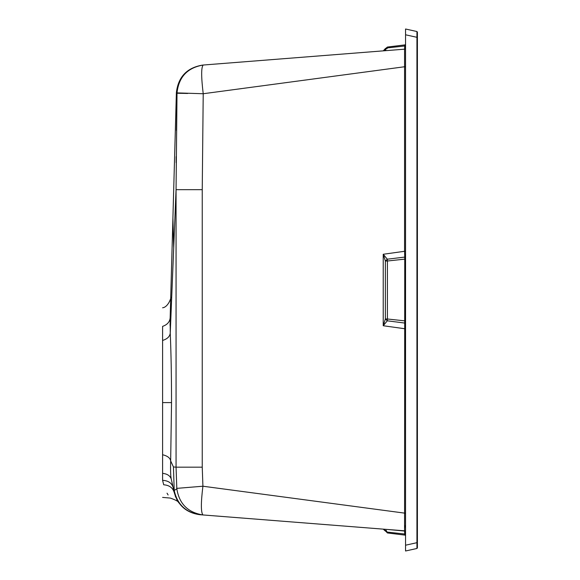 <?xml version="1.0" encoding="UTF-8"?>
<svg xmlns="http://www.w3.org/2000/svg" width="580" height="580" viewBox="0 0 580 580"><rect width="100%" height="100%" fill="white"/><g stroke="black" fill="none" stroke-linecap="round" stroke-linejoin="round"><path stroke-width="0.87" d="M162.596 453.118L162.596 360.31M417.404 63.285L417.404 62.06M417.404 58.602L417.404 59.08M417.404 516.693L417.404 517.875M417.404 521.398L417.404 520.92M417.404 32.11L416.94 31.53L405.55 29L416.94 31.53L416.94 37.316L416.94 31.53L417.404 32.11L417.404 547.89L416.94 548.47L416.976 544.866M405.55 29L405.55 34.785L416.94 37.316L416.94 548.47L417.404 547.89M405.55 551L416.94 548.47L405.55 551L405.55 545.214L405.55 551M405.55 34.785L405.55 545.214L416.94 542.684M405.55 45.82L404.746 45.972L404.659 44.928L405.55 44.624M405.55 48.88L404.557 49.184L404.746 45.972L387.302 47.922L383.221 50.866L387.302 47.937L387.404 47.045L404.659 44.928M405.55 66.751L404.557 66.751L404.557 49.184L203.218 65.032L383.358 50.852M405.55 256.839L404.746 257.085L404.557 251.155L404.557 66.751L203.218 93.735L202.239 189.667L202.239 467.175L202.913 486.221C200.868 502.766 200.868 512.343 202.92 514.946L404.557 530.816L404.746 257.085L387.302 259.195L383.221 254.265L405.55 251.155M405.55 259.057L387.404 261.007L387.404 318.993L405.55 320.943M405.55 323.161L387.302 320.805L385.366 318.993L383.221 325.735L387.302 320.805L387.404 318.993L385.366 318.993L385.366 261.007L387.404 261.007L387.302 259.195L385.366 261.007L383.221 254.265L383.221 325.735L405.55 328.845M405.55 513.249L202.913 486.221L176.806 488.367L176.059 467.175L173.442 466.936L170.665 460.904L171.535 402.592C171.52 376.195 171.093 353.06 170.244 333.188L176.059 189.667L177.016 93.242L176.378 92.655L170.157 317.811L170.244 333.188C169.809 336.574 167.257 338.995 162.596 340.453L162.596 326.373C162.596 301.948 162.596 301.948 162.596 326.373C167.272 324.749 169.795 321.9 170.157 317.811L170.317 312.214M405.55 531.12L387.389 529.46M405.55 534.18L404.746 534.028L404.557 530.816M405.55 535.376L404.659 535.072L404.746 534.028L387.302 532.077L383.916 529.236M404.659 535.072L387.404 532.955L385.265 530.7M404.731 532.737L404.746 534.013M404.68 525.415L404.68 527.372M389.245 50.395L394.661 49.967M383.924 50.808L400.12 49.532M202.579 65.083L203.218 65.032C201.158 67.171 201.158 76.741 203.218 93.735L177.016 92.894C178.72 76.995 187.449 67.708 203.218 65.032C187.449 67.708 178.72 76.995 177.016 92.894L176.378 92.655C178.205 76.901 186.941 67.708 202.579 65.083M387.143 48.408L386.947 48.792M385.867 49.931L385.33 50.264M384.772 50.518L384.25 50.685M387.302 47.922L387.404 47.045L385.504 48.618M385.54 48.401L383.257 50.866M387.375 529.46L403.513 530.729M173.442 466.936L174.218 490.484L176.82 488.773C179.198 503.81 187.898 512.539 202.92 514.946L199.781 514.699C186.441 512.822 177.929 505.412 174.232 492.456L173.137 487.475C171.767 483.017 168.258 480.639 162.596 480.341L162.596 340.453M386.186 530.316L387.404 532.955M383.677 529.214L385.366 531.048L387.302 532.077M176.82 488.773L176.806 488.367M162.596 454.727C167.482 455.916 170.179 457.975 170.665 460.904L170.665 460.904C170.404 471.236 170.636 477.398 171.354 479.385L174.232 492.456L174.218 490.477M170.085 325.677L170.085 323.575M170.121 319.392L170.157 317.891M176.131 162.697L176.175 156.629M176.451 130.464L177.016 93.242L187.681 93.46M172.912 218.124L173.681 247.435M162.596 478.442L162.596 480.341C162.596 502.78 162.596 502.78 162.596 480.341L163.69 484.778C171.716 502.323 171.716 502.323 163.69 484.778C169.309 485.206 172.826 487.765 174.232 492.456L171.354 479.385C170.332 475.897 167.41 473.882 162.596 473.338M173.55 489.361L174.043 491.593M173.137 487.475L175.784 497.343M176.632 499.184L177.429 500.649M178.299 502.048L177.683 501.076M177.661 501.04L176.885 499.677M167.033 493.181L168.106 494.972M163.408 483.633L163.502 484.017M171.093 478.029L170.955 477.079M170.694 473.99L170.65 473.208M170.542 468.328L170.542 466.53M174.152 490.695L174.094 491.166M416.94 37.316L417.404 37.316M202.239 467.175L176.059 467.175L176.059 189.667L202.239 189.667M171.535 402.592L162.596 402.592M174.218 490.484C177.291 504.513 185.926 512.589 200.122 514.721M385.366 48.952L384.757 50.134M383.75 529.236L383.257 529.134M385.366 531.048L383.221 529.134M162.596 307.777C167.917 307.284 171.441 297.961 170.737 296.844M170.447 307.523L170.629 300.817M162.596 497.401L170.346 498.082C176.052 500.105 178.908 501.714 178.901 502.925L178.901 502.918M178.887 502.896L178.335 502.106M175.508 496.668L175.218 495.9"/></g></svg>
